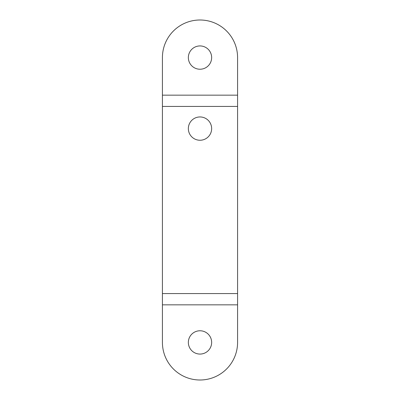 <?xml version="1.0" encoding="UTF-8"?>
<svg xmlns="http://www.w3.org/2000/svg" width="400" height="400" viewBox="0 0 400 400"><rect width="100%" height="100%" fill="white"/><g stroke="black" fill="none" stroke-linecap="round" stroke-linejoin="round"><path stroke-width="0.6" d="M200 140.25A11.65 11.65 0 0 1 188.35 128.6A11.65 11.65 0 0 1 200 116.95A11.65 11.65 0 0 1 211.65 128.6A11.65 11.65 0 0 1 200 140.25M237.58 95.155L237.58 57.58A37.58 37.58 0 0 0 200 20A37.58 37.58 0 0 0 162.42 57.58L162.42 304.845L237.58 304.845L237.58 95.155L162.42 95.155M200 69.23A11.65 11.65 0 0 1 188.35 57.58A11.65 11.65 0 0 1 200 45.93A11.65 11.65 0 0 1 211.65 57.58A11.65 11.65 0 0 1 200 69.23M162.42 304.845L162.42 342.42A37.58 37.58 0 0 0 200 380A37.58 37.58 0 0 0 237.58 342.42L237.58 304.845M200 354.07A11.65 11.65 0 0 1 188.35 342.42A11.65 11.65 0 0 1 200 330.77A11.65 11.65 0 0 1 211.65 342.42A11.65 11.65 0 0 1 200 354.07M237.58 106.43L162.42 106.43M162.42 293.57L237.58 293.57"/></g></svg>
